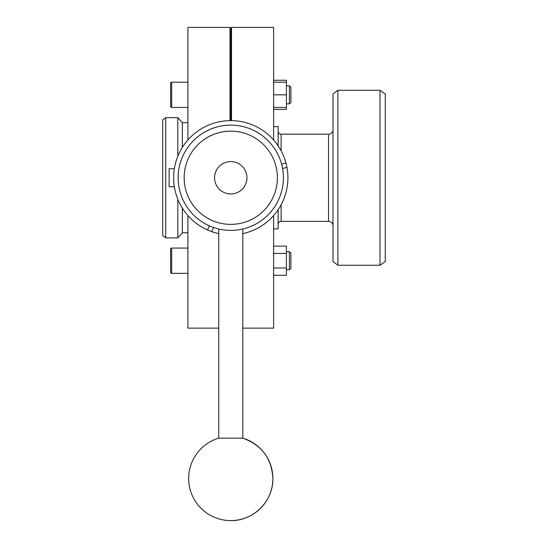<?xml version="1.0" encoding="UTF-8"?>
<svg xmlns="http://www.w3.org/2000/svg" width="548" height="548" viewBox="0 0 548 548"><rect width="100%" height="100%" fill="white"/><g stroke="black" fill="none" stroke-linecap="round" stroke-linejoin="round"><path stroke-width="0.82" d="M213.562 227.502L211.72 231.64L207.528 229.968A57.136 57.136 0 0 1 230.77 120.629A57.136 57.136 0 0 1 285.96 162.975L281.604 164.147A52.629 52.629 0 0 0 179.292 166.825A52.629 52.629 0 0 0 209.363 225.845L210.055 226.146M242.798 233.626A57.136 57.136 0 0 0 286.953 167.38L282.583 168.551L281.604 164.147M285.96 162.975L286.953 167.38M207.528 229.968L209.363 225.845M211.72 231.64A57.136 57.136 0 0 0 218.741 233.626M289.413 251.676L290.913 253.183L290.913 268.219L289.413 269.719L286.405 269.719L289.413 269.719L289.413 251.676L286.405 251.676M290.913 268.219L289.413 269.719M289.413 85.81L290.913 87.317L290.913 102.353L289.413 103.853L286.405 103.853L289.413 103.853L289.413 85.81L286.405 85.81M290.913 102.353L289.413 103.853M170.62 272.281L170.62 249.121A1.055 1.055 0 0 1 171.675 248.066L171.675 273.329A1.055 1.055 0 0 1 170.62 272.281L170.62 269.123L170.62 272.281A1.055 1.055 0 0 0 171.675 273.329L187.916 273.329L171.675 273.329M170.62 249.121L170.62 252.279L170.62 249.121A1.055 1.055 0 0 1 171.675 248.066L187.916 248.066M170.62 106.408L170.62 104.558L170.62 106.408A1.055 1.055 0 0 0 171.675 107.463L187.916 107.463L171.675 107.463A1.055 1.055 0 0 1 170.62 106.408L170.62 83.255A1.055 1.055 0 0 1 171.675 82.2L171.675 107.463M170.62 83.255L170.62 85.111L170.62 83.255A1.055 1.055 0 0 1 171.675 82.2L187.916 82.2M333.013 129.65A4.514 4.514 0 0 1 328.505 134.157L281.138 134.157A3.007 3.007 0 0 1 278.131 131.15M333.013 225.886A4.514 4.514 0 0 0 328.505 221.371L281.138 221.371L281.138 204.74M230.77 120.629L230.77 28.154L230.016 27.4L230.016 120.629M187.916 139.973L187.916 27.4L230.016 27.4M187.916 215.563L187.916 328.129L218.741 328.129M230.77 28.154L231.516 27.4L273.623 27.4L273.623 139.973M242.798 328.129L273.623 328.129L273.623 215.563M231.516 120.629L231.516 27.4M273.623 228.893L278.131 228.893L278.131 209.726M278.131 145.809L278.131 126.643L273.623 126.643M278.131 224.379A3.007 3.007 0 0 1 281.138 221.371M273.623 107.463L286.405 107.463L286.405 109.415L273.623 109.415M273.623 94.831L286.405 94.831L286.405 107.463M273.623 82.2L286.405 82.2L286.405 94.831M273.623 80.248L286.405 80.248L286.405 82.2M273.623 246.114L286.405 246.114L286.405 275.281L273.623 275.281M273.623 253.409L286.405 253.409M273.623 267.993L286.405 267.993M218.741 438.153A42.1 42.1 0 0 0 230.77 520.6C253.265 521.182 273.452 500.995 272.87 478.5C271.726 458.429 261.697 444.983 242.798 438.153L218.741 438.153L218.741 229.002M230.77 520.6A42.1 42.1 0 0 0 242.798 438.153L242.798 229.002M385.271 94.03L385.271 261.506L379.997 265.253L379.997 90.283L385.271 94.03M337.89 265.253L333.013 261.506L333.013 94.03L337.89 90.283L337.89 265.253L379.997 265.253M337.89 90.283L379.997 90.283M174.346 168.743L169.12 168.743L169.12 186.786L174.346 186.786M230.77 230.393A52.629 52.629 0 0 0 283.398 177.764A52.629 52.629 0 0 0 230.77 125.136A52.629 52.629 0 0 0 178.141 177.764A52.629 52.629 0 0 0 230.77 230.393M230.77 224.379A46.614 46.614 0 0 0 277.384 177.764A46.614 46.614 0 0 0 230.77 131.15A46.614 46.614 0 0 0 184.155 177.764A46.614 46.614 0 0 0 230.77 224.379M230.77 193.958A16.193 16.193 0 0 0 246.963 177.764A16.193 16.193 0 0 0 230.77 161.571A16.193 16.193 0 0 0 214.576 177.764A16.193 16.193 0 0 0 230.77 193.958M187.916 122.731L182.368 122.731L182.368 147.391M182.368 208.137L182.368 232.797L187.916 232.797M182.368 122.731L177.833 117.621L177.833 156.255M177.833 199.28L177.833 237.914L182.368 232.797M165.736 237.914L162.729 235.654L162.729 119.882L165.736 117.621L165.736 237.914L177.833 237.914M165.736 117.621L177.833 117.621M328.505 134.157L328.505 221.371M281.138 150.796L281.138 134.157"/></g></svg>
